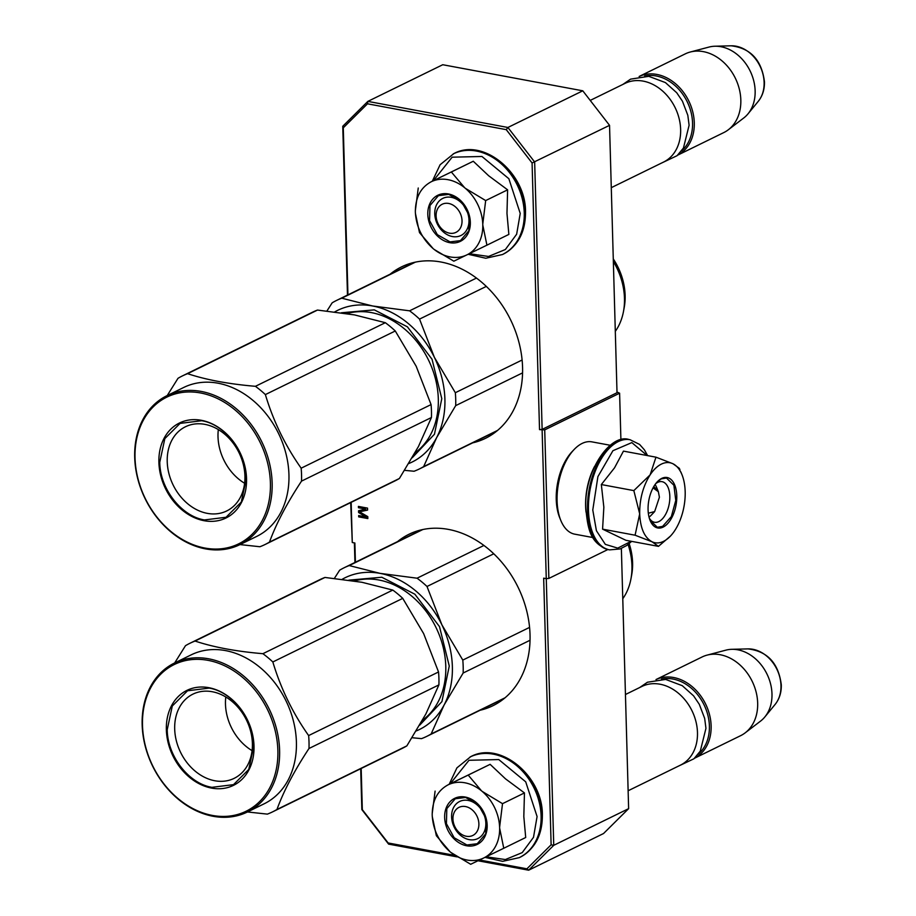 <?xml version="1.0" encoding="UTF-8"?>
<svg xmlns="http://www.w3.org/2000/svg" width="916" height="916" viewBox="0 0 916 916"><rect width="100%" height="100%" fill="white"/><g stroke="black" fill="none" stroke-linecap="round" stroke-linejoin="round"><path stroke-width="1.37" d="M397.555 541.608A95.447 74.7 63.9 0 1 408.96 534.28A95.447 74.7 63.9 0 1 488.171 548.798A95.447 74.7 63.9 0 1 530.032 634.731A95.447 74.7 63.9 0 1 492.911 705.721A95.447 74.7 63.9 0 1 480.121 710.243M418.074 530.73A95.447 74.7 -116.1 0 0 415.051 533.043M390.079 274.228A95.447 74.7 63.9 0 1 401.494 266.899A95.447 74.7 63.9 0 1 480.705 281.407A95.447 74.7 63.9 0 1 522.567 367.35A95.447 74.7 63.9 0 1 485.446 438.34A95.447 74.7 63.9 0 1 472.656 442.863M410.597 263.35A95.447 74.7 -116.1 0 0 407.574 265.663M616.995 392.014L619.605 393.204L544.722 429.879L539.524 429.615L532.082 162.979L506.25 129.648L367.499 103.806L343.282 127.816L347.943 294.86M542.135 429.398L534.658 162.006L507.899 127.473L367.854 101.39L442.749 64.727L582.782 90.81L609.541 125.343L617.018 392.724L542.135 429.398L539.524 429.615M619.605 393.204L620.911 439.795M607.858 549.543L548.867 578.42L546.268 578.649L542.123 430.096M543.669 578.168L546.268 578.649L553.745 845.319L551.123 844.804L543.669 578.168M621.369 548.455L628.628 808.656L603.529 833.537L528.646 870.2L553.745 845.319L628.628 808.656M351.16 502.346L352.282 542.524L354.881 543.005L355.419 562.241M352.282 542.524L350.691 502.586M367.499 103.806L367.854 101.39L342.756 126.271L343.282 127.816M506.25 129.648L507.899 127.473L582.782 90.81M532.082 162.979L609.541 125.343M358.58 512.513L365.85 516.899L358.66 515.559L358.694 516.876L367.831 518.571L367.774 516.613L359.53 511.826L367.591 510.075L367.534 508.117L358.408 506.411L358.442 507.716L365.633 509.056L358.534 510.773L358.58 512.513L359.278 512.17L366.549 516.555L365.85 516.899M361.179 768.49L362.324 809.652L388.155 842.972L454.863 855.395M479.56 859.998L526.906 868.815L551.123 844.804M548.867 578.42L544.722 429.879M360.698 768.719L361.843 809.584L388.602 844.117L457.05 856.872M477.969 860.765L528.646 870.2L526.906 868.815M354.389 542.913L354.939 562.47M342.756 126.271L347.473 295.089M490.152 434.299A95.447 74.7 -116.1 0 0 493.827 433.325M497.617 701.679A95.447 74.7 -116.1 0 0 501.304 700.706M359.232 510.601L359.278 512.17M365.633 509.056L358.442 507.716M359.118 506.548L359.141 507.384M359.53 511.826L367.591 509.88M358.694 516.876L367.82 518.101M359.381 515.697L359.404 516.532M388.602 844.117L388.155 842.972M452.951 818.984A15.652 12.24 -116.1 0 0 466.336 836.262A15.652 12.24 -116.1 0 0 478.885 823.816A15.652 12.24 63.9 0 0 465.5 806.549A15.652 12.24 63.9 0 0 452.951 818.984M628.136 790.76L680.439 765.146A43.808 34.293 -116.1 0 0 697.477 732.56A43.808 34.293 63.9 0 0 678.264 693.114A43.808 34.293 63.9 0 0 641.91 686.45L625.445 694.511M698.21 754.177A42.56 33.308 -116.1 0 0 709.396 726.022A42.56 33.308 63.9 0 0 661.467 679.134M694.523 758.242A43.808 34.293 -116.1 0 0 711.125 725.873A43.808 34.293 63.9 0 0 655.993 679.558L702.091 656.978A43.808 34.293 63.9 0 1 707.083 655.123A43.808 34.293 63.9 0 1 757.669 703.087A43.808 34.293 -116.1 0 1 745.155 732.869A43.808 34.293 -116.1 0 1 740.632 735.674L694.511 758.253M745.155 732.869L760.566 721.098A39.972 31.281 -116.1 0 0 764.871 716.919A39.972 31.281 -116.1 0 0 771.982 693.927A39.972 31.281 63.9 0 0 731.769 649.318A39.972 31.281 63.9 0 0 725.827 650.165L707.083 655.123M436.108 215.901A15.652 12.24 -116.1 0 0 449.481 233.168A15.652 12.24 -116.1 0 0 462.03 220.722A15.652 12.24 63.9 0 0 448.657 203.455A15.652 12.24 63.9 0 0 436.108 215.901M611.293 187.666L663.596 162.052A43.808 34.293 -116.1 0 0 680.634 129.465A43.808 34.293 63.9 0 0 661.421 90.02A43.808 34.293 63.9 0 0 625.067 83.356L590.225 100.405M681.367 151.083A42.56 33.308 -116.1 0 0 692.542 122.927A42.56 33.308 63.9 0 0 644.624 76.039M677.668 155.148A43.808 34.293 -116.1 0 0 694.282 122.778A43.808 34.293 63.9 0 0 639.139 76.463L685.248 53.884A43.808 34.293 63.9 0 1 690.229 52.029A43.808 34.293 63.9 0 1 740.826 99.993A43.808 34.293 -116.1 0 1 728.312 129.774A43.808 34.293 -116.1 0 1 723.789 132.58L677.668 155.159M728.312 129.774L743.712 118.004A39.972 31.281 -116.1 0 0 748.029 113.824A39.972 31.281 -116.1 0 0 755.139 90.833A39.972 31.281 63.9 0 0 714.927 46.235A39.972 31.281 63.9 0 0 708.984 47.071L690.229 52.029M464.836 782.779A40.682 31.842 -116.1 0 0 448.13 784.817L468.19 775.085L481.473 790.794A40.682 31.842 -116.1 0 0 464.836 782.779M499.644 828.156L503.766 848.262L525.704 837.51L523.815 816.511L524.456 792.924L505.495 778.84L490.129 764.345L448.13 784.817C437.527 790.519 432.215 800.618 432.203 815.125C433.028 829.793 438.959 841.987 449.996 851.72A40.682 31.842 -116.1 0 0 483.362 858.155L484.049 857.823A40.682 31.842 63.9 0 0 499.644 828.156L499.609 827.217A40.682 31.842 63.9 0 0 482.194 791.401L481.473 790.794M468.168 800.424A20.656 16.167 63.9 0 1 485.102 817.999A20.656 16.167 63.9 0 1 477.797 838.587A20.656 16.167 63.9 0 1 469.267 839.64A20.656 16.167 63.9 0 1 452.332 822.064A20.656 16.167 63.9 0 1 459.626 801.489A20.656 16.167 63.9 0 1 468.168 800.424M450.374 783.615L468.992 760.28L498.773 759.57L525.704 781.817L537.085 816.545L533.501 837.316L522.223 852.613L505.369 859.552L486.144 856.803M465.236 797.046A25.659 20.083 63.9 0 1 487.175 825.362A25.659 20.083 63.9 0 1 466.599 845.766A25.659 20.083 63.9 0 1 444.649 817.45A25.659 20.083 63.9 0 1 465.236 797.046M449.996 851.72L436.348 835.701L432.26 816.5M432.18 813.877L435.1 791.103M490.129 764.345L468.19 775.085M482.194 791.401L502.518 803.664L499.609 827.217M524.456 792.924L502.518 803.664M503.766 848.262L484.049 857.823M483.362 858.155L470.675 864.28L451.004 852.533M465.603 797.47L478.358 804.717L486.121 818.767L485.709 833.846L477.27 843.716L466.931 844.999L454.176 837.751L446.413 823.69L446.825 808.622L455.252 798.752L465.603 797.47M447.993 179.685A40.682 31.842 -116.1 0 0 431.287 181.723L451.336 171.99L464.63 187.7A40.682 31.842 -116.1 0 0 447.993 179.685M482.789 225.061L486.923 245.167L508.861 234.416L506.972 213.417L507.613 189.83L488.652 175.746L473.274 161.25L431.287 181.723C420.673 187.425 415.372 197.524 415.349 212.031C416.185 226.699 422.116 238.893 433.154 248.625A40.682 31.842 -116.1 0 0 466.507 255.06L467.206 254.728A40.682 31.842 63.9 0 0 482.789 225.061L482.766 224.122A40.682 31.842 63.9 0 0 465.351 188.307L464.63 187.7M451.325 197.329A20.656 16.167 63.9 0 1 468.248 214.905A20.656 16.167 63.9 0 1 460.954 235.492A20.656 16.167 63.9 0 1 452.412 236.546A20.656 16.167 63.9 0 1 435.489 218.97A20.656 16.167 63.9 0 1 442.783 198.394A20.656 16.167 63.9 0 1 451.325 197.329M433.531 180.521L452.138 157.186L481.93 156.476L508.861 178.723L520.231 213.451L516.647 234.221L505.369 249.518L488.526 256.457L469.29 253.709M448.393 193.952A25.659 20.083 63.9 0 1 470.332 222.267A25.659 20.083 63.9 0 1 449.745 242.671A25.659 20.083 63.9 0 1 427.806 214.355A25.659 20.083 63.9 0 1 448.393 193.952M433.154 248.625L419.494 232.607L415.417 213.405M415.337 210.783L418.246 188.009M473.274 161.25L451.336 171.99M465.351 188.307L485.675 200.57L482.766 224.122M507.613 189.83L485.675 200.57M486.923 245.167L467.206 254.728M466.507 255.06L453.832 261.186L434.161 249.438M448.76 194.375L461.504 201.623L469.278 215.672L468.855 230.752L460.427 240.622L450.088 241.904L437.333 234.656L429.558 220.596L429.982 205.528L438.409 195.658L448.76 194.375M648.333 513.223L654.654 511.575L659.417 497.216L658.352 491.697L653.051 487.885M658.352 491.686L656.383 486.923A18.778 10.099 100.5 0 0 655.1 484.518M654.654 511.586L651.093 515.33A18.778 10.099 -79.5 0 1 649.032 517.105M653.829 486.499L658.135 491.216M661.352 464.114A40.682 21.892 100.5 0 0 650.131 474.854L655.971 457.176L672.619 463.611A40.682 21.892 100.5 0 0 661.352 464.114M655.753 483.625A20.656 11.118 -79.5 0 1 657.734 482.366A20.656 11.118 -79.5 0 1 662.062 481.667A20.656 11.118 -79.5 0 1 669.722 500.125A20.656 11.118 -79.5 0 1 658.833 521.582A20.656 11.118 -79.5 0 1 654.505 522.269A20.656 11.118 -79.5 0 1 649.318 518.17M631.17 541.276L617.75 548.134L605.339 544.367L596.419 530.742L592.778 510.006L597.908 476.618L612.918 450.706L631.845 442.6L647.131 455.527M661.753 478.381A25.659 13.809 -79.5 0 1 676.775 495.716A25.659 13.809 -79.5 0 1 663.115 527.101A25.659 13.809 -79.5 0 1 650.154 520.551A25.659 13.809 -79.5 0 1 657.379 481.702A25.659 13.809 -79.5 0 1 661.753 478.381M655.971 457.176L623.452 451.119L614.533 467.836L601.331 484.553L603.85 507.212L602.579 529.15L625.949 540.314L658.467 546.36L651.997 541.757C644.486 537.623 640.376 528.326 639.689 513.876C639.563 499.151 643.043 486.144 650.131 474.854L633.838 490.61L639.689 513.876L635.086 535.207L602.579 529.15M635.086 535.207L651.997 541.757A40.682 21.892 100.5 0 0 670.432 536.089A40.682 21.892 100.5 0 0 674.508 530.971L674.966 530.261A40.682 21.892 -79.5 0 0 685.191 492.075L685.157 491.136A40.682 21.892 -79.5 0 0 681.905 474.511L680.84 471.935M672.619 463.611L673.111 463.84A40.682 21.892 -79.5 0 1 681.905 474.511M601.331 484.553L633.838 490.61M673.111 463.84L679.34 468.339L679.947 469.748M670.432 536.089L658.467 546.36M657.173 481.93L661.249 478.873L666.493 478.038L673.878 485.24L675.779 500.411L671.336 516.601L662.577 526.414L657.333 527.261L650.028 520.254M586.034 512.159A46.945 25.259 -79.5 0 1 594.541 466.462M592.973 537.555L574.744 534.165A46.945 25.259 -79.5 0 1 560.867 520.586A46.945 25.259 -79.5 0 1 574.103 449.538A46.945 25.259 -79.5 0 1 582.095 443.447A46.945 25.259 -79.5 0 1 591.931 441.867L610.159 445.256M560.867 520.586L559.779 517.929A43.808 23.576 -79.5 0 1 572.122 451.622L574.103 449.538M455.687 405.628L436.646 437.608A84.49 66.124 -116.1 0 0 444.901 399.239A84.49 66.124 -116.1 0 0 434.402 357.389L455.332 392.712A93.879 73.475 63.9 0 1 455.71 399.204A93.879 73.475 63.9 0 1 455.687 405.628L522.567 372.881M334.775 311.887A84.49 66.124 63.9 0 1 372.64 305.99L409.578 310.822L476.457 278.075M326.943 310.971L332.165 302.83A93.879 73.475 63.9 0 1 336.63 300.402A93.879 73.475 63.9 0 1 341.76 298.192L372.64 305.99A84.49 66.124 63.9 0 1 434.402 357.389L419.539 319.1L486.304 286.41M341.76 298.192L415.395 262.136M409.578 310.822A93.879 73.475 63.9 0 1 419.539 319.1M455.332 392.712L522.109 360.011M496.85 431.012L419.196 469.038A93.879 73.475 63.9 0 0 423.65 466.61L436.646 437.608A84.49 66.124 63.9 0 1 408.811 463.53M419.196 469.038A93.879 73.475 63.9 0 1 414.066 471.248L404.632 470.343M423.65 466.61L497.583 430.405M341.37 312.768L374.312 309.871L407.402 326.829L432.031 359.244L441.787 398.666L434.459 434.23L412.211 457.771M613.273 258.93A56.643 44.323 63.9 0 1 625.124 295.399A56.643 44.323 63.9 0 1 624.22 307.501L623.487 311.451A61.338 47.998 63.9 0 1 615.3 331.363M613.354 261.552A61.338 47.998 -116.1 0 1 624.472 298.341A61.338 47.998 63.9 0 1 623.487 311.451M240.003 544.585L259.904 546.737A93.879 73.475 -116.1 0 0 265.033 544.528A93.879 73.475 -116.1 0 0 269.487 542.089C276.163 523.723 286.845 503.399 301.524 481.118A93.879 73.475 -116.1 0 0 301.547 474.694A93.879 73.475 -116.1 0 0 301.158 468.19L431.07 404.586L416.173 366.228L395.277 330.985A93.879 73.475 -116.1 0 0 385.327 322.695L354.515 314.909L317.497 310.066A93.879 73.475 -116.1 0 0 312.367 312.276L182.467 375.892A93.879 73.475 -116.1 0 0 178.002 378.319L167.227 395.54M265.033 544.528L394.945 480.911A93.879 73.475 -116.1 0 0 399.399 478.484L418.417 446.573L431.436 417.513A93.879 73.475 -116.1 0 0 431.459 411.089A93.879 73.475 -116.1 0 0 431.07 404.586M301.158 468.19C285.231 445.623 273.3 421.085 265.377 394.59A93.879 73.475 -116.1 0 0 255.415 386.312C228.805 384.056 206.203 379.854 187.597 373.682A93.879 73.475 -116.1 0 0 182.467 375.892M239.889 544.642L256.686 536.421A82.932 64.899 63.9 0 0 288.941 474.74A82.932 64.899 -116.1 0 0 252.564 400.063A82.932 64.899 -116.1 0 0 183.738 387.457L166.952 395.678A82.932 64.899 -116.1 0 0 134.698 457.359A82.932 64.899 -116.1 0 0 171.063 532.036A82.932 64.899 -116.1 0 0 239.889 544.642A82.932 64.899 -116.1 0 0 272.144 482.961A82.932 64.899 -116.1 0 0 235.767 408.296A82.932 64.899 -116.1 0 0 166.952 395.678M269.487 542.089L399.399 478.484M301.524 481.118L431.436 417.513M265.377 394.59L395.277 330.985M255.415 386.312L385.327 322.695M187.597 373.682L317.497 310.066M270.403 483.11A81.684 63.925 -116.1 0 0 200.547 392.964A81.684 63.925 -116.1 0 0 135.03 457.897A81.684 63.925 -116.1 0 0 204.886 548.043A81.684 63.925 -116.1 0 0 270.403 483.11M246.541 478.667A52.888 41.392 63.9 0 1 204.119 520.712A52.888 41.392 63.9 0 1 158.892 462.34A52.888 41.392 63.9 0 1 201.314 420.295A52.888 41.392 63.9 0 1 246.541 478.667M167.227 461.63A46.876 36.686 63.9 0 1 185.456 426.753A46.876 36.686 63.9 0 1 224.363 433.886A46.876 36.686 63.9 0 1 244.927 476.091A46.876 36.686 -116.1 0 1 226.687 510.968A46.876 36.686 -116.1 0 1 187.791 503.834A46.876 36.686 -116.1 0 1 167.227 461.63M244.606 483.27A46.876 36.686 -116.1 0 1 218.008 436.76A46.876 36.686 63.9 0 1 218.329 429.593M204.451 519.945C181.334 516.315 159.911 488.675 159.762 462.271L164.834 438.615L180.086 423.398L201.68 420.719C224.809 424.348 246.232 452 246.37 478.392L241.297 502.06L226.046 517.265L204.451 519.945M463.153 673.02L444.111 704.988A84.49 66.124 -116.1 0 0 452.367 666.619A84.49 66.124 -116.1 0 0 441.867 624.769L462.798 660.092A93.879 73.475 63.9 0 1 463.175 666.585A93.879 73.475 63.9 0 1 463.153 673.02L530.043 640.261M342.24 579.267A84.49 66.124 63.9 0 1 380.106 573.37L417.055 578.202L483.934 545.455M334.409 578.362L339.641 570.21A93.879 73.475 63.9 0 1 344.095 567.783A93.879 73.475 63.9 0 1 349.225 565.573L380.106 573.37A84.49 66.124 63.9 0 1 441.867 624.769L427.005 586.48L493.781 553.791M349.225 565.573L422.86 529.517M417.055 578.202A93.879 73.475 63.9 0 1 427.005 586.48M462.798 660.092L529.574 627.391M504.315 698.393L426.673 736.418A93.879 73.475 63.9 0 0 431.127 733.991L444.111 704.988A84.49 66.124 63.9 0 1 416.288 730.922M426.673 736.418A93.879 73.475 63.9 0 1 421.532 738.628L412.097 737.723M431.127 733.991L505.048 697.786M348.847 580.149L381.789 577.252L414.868 594.209L439.497 626.624L449.264 666.047L441.924 701.61L419.688 725.163M629.178 543.623A56.643 44.323 63.9 0 1 632.59 562.779A56.643 44.323 63.9 0 1 631.685 574.882L630.952 578.832A61.338 47.998 63.9 0 1 622.765 598.743M628.078 544.505A61.338 47.998 -116.1 0 1 631.937 565.733A61.338 47.998 63.9 0 1 630.952 578.832M247.469 811.965L267.369 814.118A93.879 73.475 -116.1 0 0 272.499 811.908A93.879 73.475 -116.1 0 0 276.964 809.469C283.628 791.115 294.311 770.78 308.99 748.498A93.879 73.475 -116.1 0 0 309.013 742.075A93.879 73.475 -116.1 0 0 308.635 735.571L438.535 671.966L423.639 633.609L402.742 598.366A93.879 73.475 -116.1 0 0 392.792 590.076L361.98 582.29L324.974 577.446A93.879 73.475 -116.1 0 0 319.833 579.656L189.933 643.272A93.879 73.475 -116.1 0 0 185.479 645.7L174.693 662.921M272.499 811.908L402.41 748.292A93.879 73.475 -116.1 0 0 406.864 745.864L425.883 713.953L438.901 684.893A93.879 73.475 -116.1 0 0 438.924 678.47A93.879 73.475 -116.1 0 0 438.535 671.966M308.635 735.571C292.696 713.003 280.765 688.466 272.842 661.97A93.879 73.475 -116.1 0 0 262.892 653.692C236.282 651.436 213.668 647.234 195.062 641.063A93.879 73.475 -116.1 0 0 189.933 643.272M247.354 812.023L264.151 803.801A82.932 64.899 63.9 0 0 296.406 742.12A82.932 64.899 -116.1 0 0 260.029 667.443A82.932 64.899 -116.1 0 0 191.215 654.837L174.418 663.058A82.932 64.899 -116.1 0 0 142.163 724.751A82.932 64.899 -116.1 0 0 178.528 799.416A82.932 64.899 -116.1 0 0 247.354 812.023A82.932 64.899 -116.1 0 0 279.609 750.341A82.932 64.899 -116.1 0 0 243.232 675.676A82.932 64.899 -116.1 0 0 174.418 663.058M276.964 809.469L406.864 745.864M308.99 748.498L438.901 684.893M272.842 661.97L402.742 598.366M262.892 653.692L392.792 590.076M195.062 641.063L324.974 577.446M277.869 750.49A81.684 63.925 -116.1 0 0 208.024 660.344A81.684 63.925 -116.1 0 0 142.495 725.277A81.684 63.925 -116.1 0 0 212.352 815.423A81.684 63.925 -116.1 0 0 277.869 750.49M254.007 746.048A52.888 41.392 63.9 0 1 211.585 788.092A52.888 41.392 63.9 0 1 166.357 729.72A52.888 41.392 63.9 0 1 208.779 687.676A52.888 41.392 63.9 0 1 254.007 746.048M174.693 729.01A46.876 36.686 63.9 0 1 192.933 694.133A46.876 36.686 63.9 0 1 231.828 701.267A46.876 36.686 63.9 0 1 252.392 743.471A46.876 36.686 -116.1 0 1 234.164 778.348A46.876 36.686 -116.1 0 1 195.257 771.215A46.876 36.686 -116.1 0 1 174.693 729.01M252.072 750.651A46.876 36.686 -116.1 0 1 225.473 704.141A46.876 36.686 63.9 0 1 225.794 696.973M211.917 787.325C188.799 783.695 167.376 756.055 167.227 729.651L172.3 705.996L187.551 690.779L209.146 688.099C232.275 691.729 253.698 719.381 253.846 745.784L248.763 769.44L233.511 784.646L211.917 787.325M731.769 649.318L747.937 648.894A32.827 25.694 63.9 0 1 780.97 685.523A32.827 25.694 63.9 0 1 775.131 704.415L764.871 716.919M714.927 46.235L731.094 45.8A32.827 25.694 63.9 0 1 764.116 82.429A32.827 25.694 63.9 0 1 758.276 101.321L748.029 113.824M470.366 756.856A56.013 43.842 63.9 0 1 470.675 756.696A56.013 43.842 63.9 0 1 517.162 765.215A56.013 43.842 63.9 0 1 541.734 815.652A56.013 43.842 63.9 0 1 519.945 857.319A56.013 43.842 63.9 0 1 519.624 857.479M470.045 757.005A56.013 43.842 63.9 0 1 516.532 765.524A56.013 43.842 63.9 0 1 541.104 815.961A56.013 43.842 63.9 0 1 519.315 857.628L519.945 857.319C534.933 849.098 542.409 834.991 542.375 814.977C542.822 776.127 500.022 740.483 470.675 756.696L456.924 767.86L449.218 784.188M453.512 153.762A56.013 43.842 63.9 0 1 453.832 153.613A56.013 43.842 63.9 0 1 500.319 162.121A56.013 43.842 63.9 0 1 524.879 212.558A56.013 43.842 63.9 0 1 503.102 254.224A56.013 43.842 63.9 0 1 502.781 254.385M453.202 153.911A56.013 43.842 63.9 0 1 499.689 162.43A56.013 43.842 63.9 0 1 524.25 212.867A56.013 43.842 63.9 0 1 502.472 254.534L503.102 254.224C518.09 246.003 525.566 231.897 525.521 211.882C525.967 173.032 483.179 137.389 453.832 153.613L440.081 164.766L432.375 181.093M587.545 509.96A56.013 30.136 -79.5 0 1 629.12 439.554C610.125 432.947 583.355 472.427 585.885 509.044C587.854 528.532 590.03 543.52 608.613 549.703A56.013 30.136 -79.5 0 1 587.545 509.96M631.662 541.379L626.67 545.535L620.029 548.959L609.541 549.875A56.013 30.136 -79.5 0 1 588.473 510.132A56.013 30.136 -79.5 0 1 630.048 439.726L629.12 439.554M346.912 313.604A78.238 61.223 63.9 0 1 438.317 398.964A78.238 61.223 63.9 0 1 414.994 452.882M354.389 580.984A78.238 61.223 63.9 0 1 445.783 666.344A78.238 61.223 63.9 0 1 422.459 720.262M747.937 648.894C767.425 651.219 778.543 663.207 781.302 684.859C781.485 692.473 779.424 698.988 775.131 704.415M731.094 45.8C750.57 48.124 761.7 60.113 764.459 81.764C764.631 89.379 762.57 95.894 758.276 101.321M484.976 857.376L502.644 861.338L519.315 857.628M468.133 254.282L485.801 258.243L502.472 254.534M609.541 549.875L608.613 549.703M647.635 455.63L644.395 449.836L639.586 444.42L630.048 439.726M622.891 84.409L630.62 79.131L648.78 76.326L665.405 82.577L676.741 92.768L682.431 101.184L687.824 115.313L689.107 125.263L683.439 148.06L677.084 155.686L661.432 163.117M639.734 687.504L647.463 682.225L665.623 679.42L682.26 685.672L693.595 695.862L699.286 704.278L704.667 718.407L705.95 728.357L700.282 751.154L693.927 758.78L678.275 766.211M414.284 262.377L336.63 300.402M421.749 529.757L344.095 567.783"/></g></svg>
